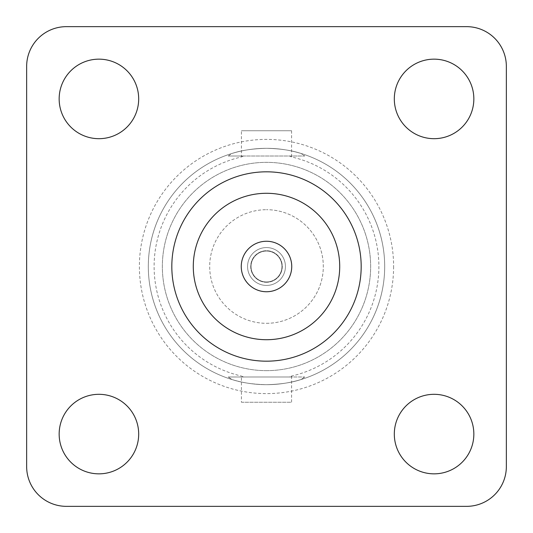 <?xml version="1.0" encoding="UTF-8"?>
<svg xmlns="http://www.w3.org/2000/svg" width="533" height="533" viewBox="0 0 533 533"><rect width="100%" height="100%" fill="white"/><g stroke="black" fill="none" stroke-linecap="round" stroke-linejoin="round"><path stroke-width="0.4" stroke-dasharray="2.67 2" d="M266.5 282.277A15.777 15.777 0 0 1 250.723 266.5A15.777 15.777 0 0 1 266.5 250.723A15.777 15.777 0 0 1 282.277 266.5A15.777 15.777 0 0 1 266.5 282.277A15.777 15.777 0 0 1 250.723 266.5A15.777 15.777 0 0 1 266.5 250.723A15.777 15.777 0 0 1 282.277 266.5A15.777 15.777 0 0 1 266.5 282.277M266.5 247.565A18.935 18.935 0 0 1 285.435 266.5A18.935 18.935 0 0 1 266.5 285.435A18.935 18.935 0 0 1 247.565 266.5A18.935 18.935 0 0 1 266.5 247.565A18.935 18.935 0 0 1 285.435 266.5A18.935 18.935 0 0 1 266.5 285.435A18.935 18.935 0 0 1 247.565 266.5A18.935 18.935 0 0 1 266.5 247.565A18.935 18.935 0 0 1 285.435 266.5A18.935 18.935 0 0 1 266.5 285.435A18.935 18.935 0 0 1 247.565 266.5A18.935 18.935 0 0 1 266.5 247.565A18.935 18.935 0 0 1 285.435 266.5A18.935 18.935 0 0 1 266.5 285.435A18.935 18.935 0 0 1 247.565 266.5A18.935 18.935 0 0 1 266.5 247.565M291.578 130.752L291.578 156.949L289.486 156.002L291.578 156.949A112.383 112.383 0 0 1 291.578 376.051L289.486 376.998L304.696 376.998L289.486 376.998L291.578 376.051L291.578 402.248L241.422 402.248L241.422 376.051L243.514 376.998L228.304 376.998L231.808 379.483L228.304 376.998L243.514 376.998L241.422 376.051A112.383 112.383 0 0 1 241.422 156.949L243.514 156.002L241.422 156.949L241.422 130.752L291.578 130.752L241.422 130.752M231.808 379.483A118.186 118.186 0 0 1 231.808 153.517L228.304 156.002L243.514 156.002L228.304 156.002L231.808 153.517C241.289 150.353 252.849 148.614 266.5 148.314A118.186 118.186 0 0 1 384.686 266.5A118.186 118.186 0 0 1 266.5 384.686C280.111 384.386 291.678 382.654 301.192 379.483C291.711 382.647 280.151 384.386 266.5 384.686A118.186 118.186 0 0 1 148.314 266.5A118.186 118.186 0 0 1 266.5 148.314A118.186 118.186 0 0 1 384.686 266.5A118.186 118.186 0 0 1 266.5 384.686C252.889 384.386 241.322 382.654 231.808 379.483A118.186 118.186 0 0 1 231.808 153.517C241.322 150.346 252.889 148.614 266.5 148.314C280.111 148.614 291.678 150.346 301.192 153.517A118.186 118.186 0 0 1 301.192 379.483L304.696 376.998L301.192 379.483A118.186 118.186 0 0 0 301.192 153.517C291.711 150.353 280.151 148.614 266.5 148.314A118.186 118.186 0 0 0 148.314 266.5A118.186 118.186 0 0 0 266.5 384.686C252.849 384.386 241.289 382.647 231.808 379.483M289.486 156.002L304.696 156.002L301.192 153.517L304.696 156.002L243.514 156.002L289.486 156.002M98.918 138.687A39.762 39.762 0 0 1 59.156 98.918A39.762 39.762 0 0 1 98.918 59.156A39.762 39.762 0 0 1 138.687 98.918A39.762 39.762 0 0 1 98.918 138.687M98.918 473.844A39.762 39.762 0 0 1 59.156 434.082A39.762 39.762 0 0 1 98.918 394.313A39.762 39.762 0 0 1 138.687 434.082A39.762 39.762 0 0 1 98.918 473.844M434.082 473.844A39.762 39.762 0 0 1 394.313 434.082A39.762 39.762 0 0 1 434.082 394.313A39.762 39.762 0 0 1 473.844 434.082A39.762 39.762 0 0 1 434.082 473.844M434.082 138.687A39.762 39.762 0 0 1 394.313 98.918A39.762 39.762 0 0 1 434.082 59.156A39.762 39.762 0 0 1 473.844 98.918A39.762 39.762 0 0 1 434.082 138.687M266.5 323.304A56.804 56.804 0 0 0 323.304 266.5A56.804 56.804 0 0 0 266.5 209.696A56.804 56.804 0 0 1 323.304 266.5A56.804 56.804 0 0 1 266.5 323.304A56.804 56.804 0 0 1 209.696 266.5A56.804 56.804 0 0 1 266.5 209.696A56.804 56.804 0 0 0 209.696 266.5A56.804 56.804 0 0 0 266.5 323.304M266.5 370.648A104.148 104.148 0 0 1 162.352 266.5A104.148 104.148 0 0 1 266.5 162.352A104.148 104.148 0 0 1 370.648 266.5A104.148 104.148 0 0 1 266.5 370.648A104.148 104.148 0 0 1 162.352 266.5A104.148 104.148 0 0 1 266.5 162.352A104.148 104.148 0 0 1 370.648 266.5A104.148 104.148 0 0 1 266.5 370.648M289.486 376.998L243.514 376.998L289.486 376.998M266.5 171.819A94.681 94.681 0 0 1 361.181 266.5A94.681 94.681 0 0 1 266.5 361.181A94.681 94.681 0 0 1 171.819 266.5A94.681 94.681 0 0 1 266.5 171.819M266.5 193.286A73.214 73.214 0 0 1 339.714 266.5A73.214 73.214 0 0 1 266.5 339.714A73.214 73.214 0 0 1 193.286 266.5A73.214 73.214 0 0 1 266.5 193.286M266.5 241.256A25.244 25.244 0 0 1 291.744 266.5A25.244 25.244 0 0 1 266.5 291.744A25.244 25.244 0 0 1 241.256 266.5A25.244 25.244 0 0 1 266.5 241.256A25.244 25.244 0 0 1 291.744 266.5A25.244 25.244 0 0 1 266.5 291.744A25.244 25.244 0 0 1 241.256 266.5A25.244 25.244 0 0 1 266.5 241.256A25.244 25.244 0 0 1 291.744 266.5A25.244 25.244 0 0 1 266.5 291.744A25.244 25.244 0 0 1 241.256 266.5A25.244 25.244 0 0 1 266.5 241.256A25.244 25.244 0 0 1 291.744 266.5A25.244 25.244 0 0 1 266.5 291.744A25.244 25.244 0 0 1 241.256 266.5A25.244 25.244 0 0 1 266.5 241.256A25.244 25.244 0 0 1 291.744 266.5A25.244 25.244 0 0 1 266.5 291.744A25.244 25.244 0 0 1 241.256 266.5A25.244 25.244 0 0 1 266.5 241.256M266.5 251.036A15.464 15.464 0 0 1 281.964 266.5A15.464 15.464 0 0 1 266.5 281.964A15.464 15.464 0 0 1 251.036 266.5A15.464 15.464 0 0 1 266.5 251.036A15.464 15.464 0 0 1 281.964 266.5A15.464 15.464 0 0 1 266.5 281.964A15.464 15.464 0 0 1 251.036 266.5A15.464 15.464 0 0 1 266.5 251.036A15.464 15.464 0 0 1 281.964 266.5A15.464 15.464 0 0 1 266.5 281.964A15.464 15.464 0 0 1 251.036 266.5A15.464 15.464 0 0 1 266.5 251.036A15.464 15.464 0 0 1 281.964 266.5A15.464 15.464 0 0 1 266.5 281.964A15.464 15.464 0 0 1 251.036 266.5A15.464 15.464 0 0 1 266.5 251.036M26.65 66.412A39.762 39.762 0 0 1 66.412 26.65L466.588 26.65A39.762 39.762 0 0 1 506.35 66.412L506.35 466.588A39.762 39.762 0 0 1 466.588 506.35L66.412 506.35A39.762 39.762 0 0 1 26.65 466.588L26.65 66.412M241.422 402.248L291.578 402.248M228.304 376.998L304.696 376.998L228.304 376.998M228.304 156.002L304.696 156.002L228.304 156.002M384.686 266.5A118.186 118.186 0 0 1 266.5 384.686A118.186 118.186 0 0 1 148.314 266.5A118.186 118.186 0 0 1 266.5 148.314A118.186 118.186 0 0 1 384.686 266.5A118.186 118.186 0 0 1 266.5 384.686A118.186 118.186 0 0 1 148.314 266.5A118.186 118.186 0 0 1 266.5 148.314A118.186 118.186 0 0 1 384.686 266.5M393.614 266.5A127.114 127.114 0 0 1 266.5 393.614A127.114 127.114 0 0 1 139.386 266.5A127.114 127.114 0 0 1 266.5 139.386A127.114 127.114 0 0 1 393.614 266.5"/><path stroke-width="0.8" d="M98.918 59.156A39.762 39.762 0 0 0 59.156 98.918A39.762 39.762 0 0 0 98.918 138.687A39.762 39.762 0 0 0 138.687 98.918A39.762 39.762 0 0 0 98.918 59.156M98.918 394.313A39.762 39.762 0 0 0 59.156 434.082A39.762 39.762 0 0 0 98.918 473.844A39.762 39.762 0 0 0 138.687 434.082A39.762 39.762 0 0 0 98.918 394.313M434.082 394.313A39.762 39.762 0 0 0 394.313 434.082A39.762 39.762 0 0 0 434.082 473.844A39.762 39.762 0 0 0 473.844 434.082A39.762 39.762 0 0 0 434.082 394.313M434.082 59.156A39.762 39.762 0 0 0 394.313 98.918A39.762 39.762 0 0 0 434.082 138.687A39.762 39.762 0 0 0 473.844 98.918A39.762 39.762 0 0 0 434.082 59.156M266.5 171.819A94.681 94.681 0 0 1 361.181 266.5A94.681 94.681 0 0 1 266.5 361.181A94.681 94.681 0 0 1 171.819 266.5A94.681 94.681 0 0 1 266.5 171.819M266.5 193.286A73.214 73.214 0 0 1 339.714 266.5A73.214 73.214 0 0 1 266.5 339.714A73.214 73.214 0 0 1 193.286 266.5A73.214 73.214 0 0 1 266.5 193.286M266.5 241.256A25.244 25.244 0 0 1 291.744 266.5A25.244 25.244 0 0 1 266.5 291.744A25.244 25.244 0 0 1 241.256 266.5A25.244 25.244 0 0 1 266.5 241.256M466.588 506.35A39.762 39.762 0 0 0 506.35 466.588L506.35 66.412A39.762 39.762 0 0 0 466.588 26.65L66.412 26.65A39.762 39.762 0 0 0 26.65 66.412L26.65 466.588A39.762 39.762 0 0 0 66.412 506.35L466.588 506.35"/></g></svg>
